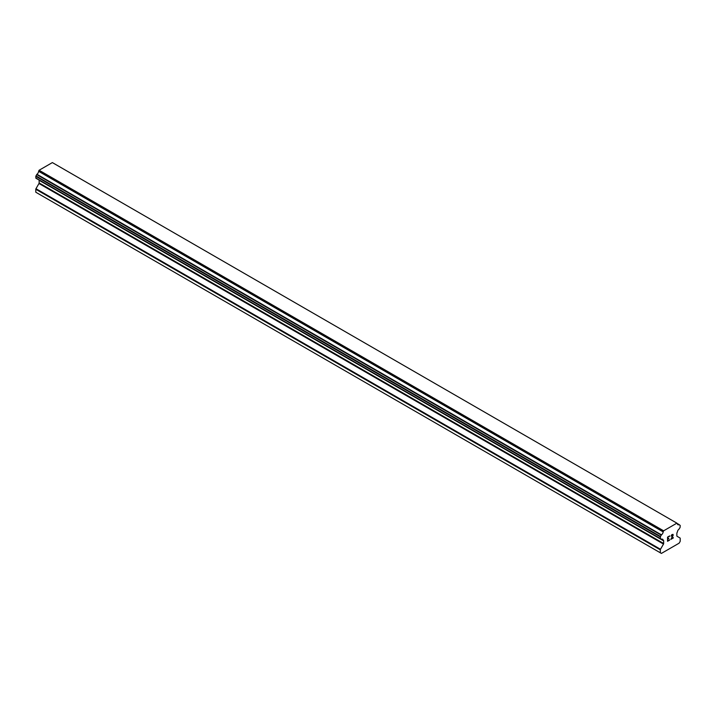 <?xml version="1.0" encoding="UTF-8"?>
<svg xmlns="http://www.w3.org/2000/svg" width="716" height="716" viewBox="0 0 716 716"><rect width="100%" height="100%" fill="white"/><g stroke="black" fill="none" stroke-linecap="round" stroke-linejoin="round"><path stroke-width="1.07" d="M667.795 537.26L667.795 538.924L667.795 537.251L669.648 536.186L667.795 537.26M667.795 538.924L668.807 538.351M668.807 538.62L667.795 539.211L668.807 538.62M667.795 540.875L669.648 539.81M667.554 541.287L669.648 540.079L667.554 541.296L667.554 537.116L669.648 535.908M671.098 536.123L671.805 534.664L673.022 534.36M673.201 535.085L673.031 535.586L673.201 535.085M673.031 535.586L672.521 536.669L673.022 535.577M672.521 536.669L671.393 538.799L672.512 536.66M671.393 538.799L673.362 537.662M670.892 539.363L673.362 537.931L670.883 539.372L672.959 535.201L672.476 534.557L671.348 535.989L671.501 535.3L672.798 534.557M661.468 539.255A2.81 1.62 -60 0 1 662.613 539.246A2.81 1.62 -60 0 1 663.177 540.24L660.331 538.539L660.456 536.463L661.468 534.843A2.81 1.62 -60 0 0 663.177 531.89L663.634 530.816L676.897 523.154L677.354 523.7A2.81 1.62 -60 0 0 677.918 524.694A2.81 1.62 -60 0 0 679.054 524.685L680.2 525.41L680.075 527.486L679.063 529.097A2.81 1.62 -60 0 0 677.354 532.06L677.032 532.686A0.805 0.465 -60 0 0 676.862 533.25L676.862 535.899A0.805 0.465 -60 0 0 677.032 536.266L680.03 538.002A0.805 0.465 -60 0 1 680.2 538.369L680.2 541.323L679.135 543.167L666.327 550.568L661.396 553.414L660.331 552.797L660.331 549.843A0.805 0.465 -60 0 1 660.492 549.279L663.499 544.079L38.968 183.511L35.97 188.711A0.805 0.465 120 0 0 35.8 189.275L35.8 192.228L660.331 552.797M663.499 544.079A0.805 0.465 -60 0 0 663.66 543.516L663.66 540.866A0.805 0.465 -60 0 0 663.499 540.499L663.177 540.24M39.094 180.074A0.805 0.465 -60 0 1 39.138 180.298L39.138 182.947A0.805 0.465 -60 0 1 38.968 183.511M36.695 178.687L661.226 539.255L36.695 178.687M676.897 523.154L52.366 162.586L39.103 170.247L38.646 171.321A2.81 1.62 -60 0 1 36.946 174.274L35.8 176.315L35.925 178.248L660.456 538.817M679.305 524.685L677.354 523.566L679.305 524.685M663.634 530.816L39.103 170.247M663.177 531.89L38.646 171.321M663.231 540.347L661.387 539.282M679.054 524.685L677.354 523.7M663.293 531.397L38.771 170.829M661.468 534.843L36.946 174.274M661.226 535.12L36.695 174.552M660.456 536.463L35.925 175.894M660.331 536.884L35.8 176.315M660.331 538.539L35.8 177.971M663.66 540.866L39.138 180.298M663.66 543.516L39.138 182.947M660.492 549.279L35.97 188.711M660.331 549.843L35.8 189.275M663.284 540.392L661.36 539.282"/></g></svg>
